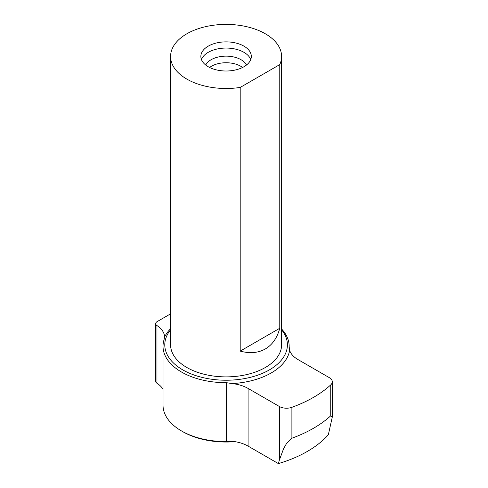 <?xml version="1.0" encoding="UTF-8"?>
<svg xmlns="http://www.w3.org/2000/svg" width="488" height="488" viewBox="0 0 488 488"><rect width="100%" height="100%" fill="white"/><g stroke="black" fill="none" stroke-linecap="round" stroke-linejoin="round"><path stroke-width="0.73" d="M289.164 346.718L289.64 350.329A30.274 17.476 -0 0 0 298.028 359.589L329.339 377.663A10.089 5.825 180 0 1 332.291 381.787A10.089 5.825 180 0 1 330.742 384.886A123.623 71.37 180 0 1 291.897 407.315A10.089 5.825 180 0 1 279.386 406.504L279.386 460.05L283.51 448.887L286.676 443.238L291.897 438.218L291.897 407.315M330.742 384.886L330.742 415.782L332.291 417.045L328.332 434.759A114.832 66.301 180 0 1 278.38 463.6L248.081 446.105L248.081 388.43L279.386 406.504M330.742 415.782A123.623 71.37 180 0 1 291.897 438.218M279.386 460.05L278.38 463.6M170.586 313.845L157.185 321.586A5.045 2.916 180 0 0 155.709 323.648A5.045 2.916 180 0 0 156.971 325.575A30.274 17.476 -0 0 1 164.56 337.098A63.83 36.85 180 0 1 170.586 328.699M155.709 323.648L155.709 381.323A5.045 2.916 0 0 0 156.971 383.251A30.274 17.476 180 0 1 163.023 389.326M289.164 346.504A63.074 36.417 0 0 0 289.164 346.279A63.074 36.417 0 0 0 281.594 328.979M248.081 388.43A30.274 17.476 -0 0 0 232.044 383.586L226.481 382.69L226.481 441.603L232.044 441.262A30.274 17.476 180 0 1 248.081 446.105M226.481 441.603A63.074 36.417 180 0 1 181.493 430.941A63.074 36.417 180 0 1 163.023 405.192L163.023 346.279A63.074 36.417 0 0 1 164.059 339.691L164.56 337.098M163.023 346.279A63.074 36.417 0 0 0 226.481 382.69M234.966 441.658A61.305 35.392 180 0 1 182.744 431.66L181.493 430.941M281.594 329.803A61.305 35.392 180 0 1 269.443 369.861A61.305 35.392 180 0 1 190.869 373.808A61.305 35.392 180 0 1 170.586 329.803M289.64 350.329A63.83 36.85 180 0 1 271.224 372.954A63.83 36.85 180 0 1 232.044 383.586M279.77 328.265C277.178 337.91 272.365 344.803 265.338 348.957C258.231 352.964 249.85 353.684 240.2 351.11L279.77 328.265L279.77 64.593L240.2 87.437A55.504 32.043 180 0 1 170.586 56.443A55.504 32.043 180 0 1 226.09 24.4A55.504 32.043 180 0 1 281.594 56.443A55.504 32.043 180 0 1 279.77 64.593M240.2 351.11L240.2 87.437M281.594 56.443L281.594 344.833A55.504 32.043 180 0 1 265.338 367.495A55.504 32.043 180 0 1 204.85 374.442A55.504 32.043 180 0 1 170.586 344.833L170.586 56.443M243.933 66.746A25.23 14.567 180 0 1 216.44 69.9A25.23 14.567 180 0 1 200.861 56.443A25.23 14.567 180 0 1 226.09 41.877A25.23 14.567 180 0 1 251.32 56.443A25.23 14.567 180 0 1 243.933 66.746M209.608 67.472A20.685 11.944 180 0 1 242.579 67.472M205.716 65.038A21.173 12.224 180 0 1 226.09 56.138A21.173 12.224 180 0 1 246.464 65.038M201.44 59.536A25.23 14.567 180 0 1 226.09 48.056A25.23 14.567 180 0 1 250.747 59.536M156.971 383.251L156.971 325.575M332.291 417.045L332.291 381.787M289.164 346.803L289.164 346.279"/></g></svg>
